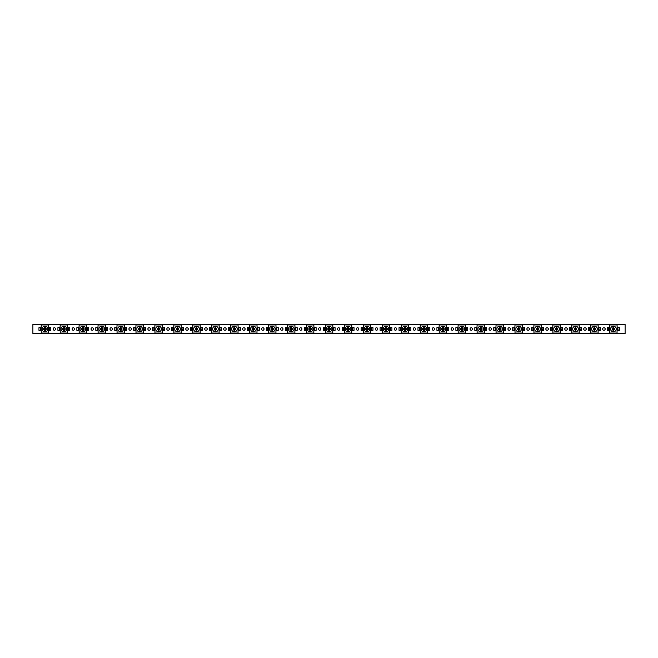 <?xml version="1.0" encoding="UTF-8"?>
<svg xmlns="http://www.w3.org/2000/svg" width="658" height="658" viewBox="0 0 658 658"><rect width="100%" height="100%" fill="white"/><g stroke="black" fill="none" stroke-linecap="round" stroke-linejoin="round"><path stroke-width="0.99" d="M603.929 330.242A1.242 1.242 0 0 1 602.687 329A1.242 1.242 0 0 1 603.929 327.758A1.242 1.242 0 0 1 605.171 329A1.242 1.242 0 0 1 603.929 330.242M584.978 330.242A1.242 1.242 0 0 1 583.736 329A1.242 1.242 0 0 1 584.978 327.758A1.242 1.242 0 0 1 586.22 329A1.242 1.242 0 0 1 584.978 330.242M566.028 330.242A1.242 1.242 0 0 1 564.786 329A1.242 1.242 0 0 1 566.028 327.758A1.242 1.242 0 0 1 567.27 329A1.242 1.242 0 0 1 566.028 330.242M547.078 330.242A1.242 1.242 0 0 1 545.836 329A1.242 1.242 0 0 1 547.078 327.758A1.242 1.242 0 0 1 548.32 329A1.242 1.242 0 0 1 547.078 330.242M528.127 330.242A1.242 1.242 0 0 1 526.885 329A1.242 1.242 0 0 1 528.127 327.758A1.242 1.242 0 0 1 529.369 329A1.242 1.242 0 0 1 528.127 330.242M509.177 330.242A1.242 1.242 0 0 1 507.935 329A1.242 1.242 0 0 1 509.177 327.758A1.242 1.242 0 0 1 510.419 329A1.242 1.242 0 0 1 509.177 330.242M490.226 330.242A1.242 1.242 0 0 1 488.984 329A1.242 1.242 0 0 1 490.226 327.758A1.242 1.242 0 0 1 491.468 329A1.242 1.242 0 0 1 490.226 330.242M471.276 330.242A1.242 1.242 0 0 1 470.034 329A1.242 1.242 0 0 1 471.276 327.758A1.242 1.242 0 0 1 472.518 329A1.242 1.242 0 0 1 471.276 330.242M452.326 330.242A1.242 1.242 0 0 1 451.084 329A1.242 1.242 0 0 1 452.326 327.758A1.242 1.242 0 0 1 453.568 329A1.242 1.242 0 0 1 452.326 330.242M433.375 330.242A1.242 1.242 0 0 1 432.133 329A1.242 1.242 0 0 1 433.375 327.758A1.242 1.242 0 0 1 434.617 329A1.242 1.242 0 0 1 433.375 330.242M414.425 330.242A1.242 1.242 0 0 1 413.183 329A1.242 1.242 0 0 1 414.425 327.758A1.242 1.242 0 0 1 415.667 329A1.242 1.242 0 0 1 414.425 330.242M395.474 330.242A1.242 1.242 0 0 1 394.232 329A1.242 1.242 0 0 1 395.474 327.758A1.242 1.242 0 0 1 396.716 329A1.242 1.242 0 0 1 395.474 330.242M376.524 330.242A1.242 1.242 0 0 1 375.282 329A1.242 1.242 0 0 1 376.524 327.758A1.242 1.242 0 0 1 377.766 329A1.242 1.242 0 0 1 376.524 330.242M357.574 330.242A1.242 1.242 0 0 1 356.332 329A1.242 1.242 0 0 1 357.574 327.758A1.242 1.242 0 0 1 358.816 329A1.242 1.242 0 0 1 357.574 330.242M338.623 330.242A1.242 1.242 0 0 1 337.381 329A1.242 1.242 0 0 1 338.623 327.758A1.242 1.242 0 0 1 339.865 329A1.242 1.242 0 0 1 338.623 330.242M319.673 330.242A1.242 1.242 0 0 1 318.431 329A1.242 1.242 0 0 1 319.673 327.758A1.242 1.242 0 0 1 320.915 329A1.242 1.242 0 0 1 319.673 330.242M300.722 330.242A1.242 1.242 0 0 1 299.48 329A1.242 1.242 0 0 1 300.722 327.758A1.242 1.242 0 0 1 301.964 329A1.242 1.242 0 0 1 300.722 330.242M281.772 330.242A1.242 1.242 0 0 1 280.53 329A1.242 1.242 0 0 1 281.772 327.758A1.242 1.242 0 0 1 283.014 329A1.242 1.242 0 0 1 281.772 330.242M262.822 330.242A1.242 1.242 0 0 1 261.58 329A1.242 1.242 0 0 1 262.822 327.758A1.242 1.242 0 0 1 264.064 329A1.242 1.242 0 0 1 262.822 330.242M243.871 330.242A1.242 1.242 0 0 1 242.629 329A1.242 1.242 0 0 1 243.871 327.758A1.242 1.242 0 0 1 245.113 329A1.242 1.242 0 0 1 243.871 330.242M224.921 330.242A1.242 1.242 0 0 1 223.679 329A1.242 1.242 0 0 1 224.921 327.758A1.242 1.242 0 0 1 226.163 329A1.242 1.242 0 0 1 224.921 330.242M205.97 330.242A1.242 1.242 0 0 1 204.728 329A1.242 1.242 0 0 1 205.97 327.758A1.242 1.242 0 0 1 207.212 329A1.242 1.242 0 0 1 205.97 330.242M187.02 330.242A1.242 1.242 0 0 1 185.778 329A1.242 1.242 0 0 1 187.02 327.758A1.242 1.242 0 0 1 188.262 329A1.242 1.242 0 0 1 187.02 330.242M168.07 330.242A1.242 1.242 0 0 1 166.828 329A1.242 1.242 0 0 1 168.07 327.758A1.242 1.242 0 0 1 169.312 329A1.242 1.242 0 0 1 168.07 330.242M149.119 330.242A1.242 1.242 0 0 1 147.877 329A1.242 1.242 0 0 1 149.119 327.758A1.242 1.242 0 0 1 150.361 329A1.242 1.242 0 0 1 149.119 330.242M130.169 330.242A1.242 1.242 0 0 1 128.927 329A1.242 1.242 0 0 1 130.169 327.758A1.242 1.242 0 0 1 131.411 329A1.242 1.242 0 0 1 130.169 330.242M111.218 330.242A1.242 1.242 0 0 1 109.976 329A1.242 1.242 0 0 1 111.218 327.758A1.242 1.242 0 0 1 112.46 329A1.242 1.242 0 0 1 111.218 330.242M92.268 330.242A1.242 1.242 0 0 1 91.026 329A1.242 1.242 0 0 1 92.268 327.758A1.242 1.242 0 0 1 93.51 329A1.242 1.242 0 0 1 92.268 330.242M73.318 330.242A1.242 1.242 0 0 1 72.076 329A1.242 1.242 0 0 1 73.318 327.758A1.242 1.242 0 0 1 74.56 329A1.242 1.242 0 0 1 73.318 330.242M54.367 330.242A1.242 1.242 0 0 1 53.125 329A1.242 1.242 0 0 1 54.367 327.758A1.242 1.242 0 0 1 55.609 329A1.242 1.242 0 0 1 54.367 330.242M613.404 331.813A2.813 2.813 0 0 0 616.217 329A2.813 2.813 0 0 0 613.404 326.187A2.813 2.813 0 0 1 616.217 329A2.813 2.813 0 0 1 613.404 331.813A2.813 2.813 0 0 1 610.591 329A2.813 2.813 0 0 1 613.404 326.187A2.813 2.813 0 0 0 610.591 329A2.813 2.813 0 0 0 613.404 331.813M594.454 331.813A2.813 2.813 0 0 0 597.267 329A2.813 2.813 0 0 0 594.454 326.187A2.813 2.813 0 0 1 597.267 329A2.813 2.813 0 0 1 594.454 331.813A2.813 2.813 0 0 1 591.641 329A2.813 2.813 0 0 1 594.454 326.187A2.813 2.813 0 0 0 591.641 329A2.813 2.813 0 0 0 594.454 331.813M575.503 331.813A2.813 2.813 0 0 0 578.316 329A2.813 2.813 0 0 0 575.503 326.187A2.813 2.813 0 0 1 578.316 329A2.813 2.813 0 0 1 575.503 331.813A2.813 2.813 0 0 1 572.69 329A2.813 2.813 0 0 1 575.503 326.187A2.813 2.813 0 0 0 572.69 329A2.813 2.813 0 0 0 575.503 331.813M556.553 331.813A2.813 2.813 0 0 0 559.366 329A2.813 2.813 0 0 0 556.553 326.187A2.813 2.813 0 0 1 559.366 329A2.813 2.813 0 0 1 556.553 331.813A2.813 2.813 0 0 1 553.74 329A2.813 2.813 0 0 1 556.553 326.187A2.813 2.813 0 0 0 553.74 329A2.813 2.813 0 0 0 556.553 331.813M537.602 331.813A2.813 2.813 0 0 0 540.415 329A2.813 2.813 0 0 0 537.602 326.187A2.813 2.813 0 0 1 540.415 329A2.813 2.813 0 0 1 537.602 331.813A2.813 2.813 0 0 1 534.79 329A2.813 2.813 0 0 1 537.602 326.187A2.813 2.813 0 0 0 534.79 329A2.813 2.813 0 0 0 537.602 331.813M518.652 331.813A2.813 2.813 0 0 0 521.465 329A2.813 2.813 0 0 0 518.652 326.187A2.813 2.813 0 0 1 521.465 329A2.813 2.813 0 0 1 518.652 331.813A2.813 2.813 0 0 1 515.839 329A2.813 2.813 0 0 1 518.652 326.187A2.813 2.813 0 0 0 515.839 329A2.813 2.813 0 0 0 518.652 331.813M499.702 331.813A2.813 2.813 0 0 0 502.515 329A2.813 2.813 0 0 0 499.702 326.187A2.813 2.813 0 0 1 502.515 329A2.813 2.813 0 0 1 499.702 331.813A2.813 2.813 0 0 1 496.889 329A2.813 2.813 0 0 1 499.702 326.187A2.813 2.813 0 0 0 496.889 329A2.813 2.813 0 0 0 499.702 331.813M480.751 331.813A2.813 2.813 0 0 0 483.564 329A2.813 2.813 0 0 0 480.751 326.187A2.813 2.813 0 0 1 483.564 329A2.813 2.813 0 0 1 480.751 331.813A2.813 2.813 0 0 1 477.938 329A2.813 2.813 0 0 1 480.751 326.187A2.813 2.813 0 0 0 477.938 329A2.813 2.813 0 0 0 480.751 331.813M461.801 331.813A2.813 2.813 0 0 0 464.614 329A2.813 2.813 0 0 0 461.801 326.187A2.813 2.813 0 0 1 464.614 329A2.813 2.813 0 0 1 461.801 331.813A2.813 2.813 0 0 1 458.988 329A2.813 2.813 0 0 1 461.801 326.187A2.813 2.813 0 0 0 458.988 329A2.813 2.813 0 0 0 461.801 331.813M442.85 331.813A2.813 2.813 0 0 0 445.663 329A2.813 2.813 0 0 0 442.85 326.187A2.813 2.813 0 0 1 445.663 329A2.813 2.813 0 0 1 442.85 331.813A2.813 2.813 0 0 1 440.038 329A2.813 2.813 0 0 1 442.85 326.187A2.813 2.813 0 0 0 440.038 329A2.813 2.813 0 0 0 442.85 331.813M423.9 331.813A2.813 2.813 0 0 0 426.713 329A2.813 2.813 0 0 0 423.9 326.187A2.813 2.813 0 0 1 426.713 329A2.813 2.813 0 0 1 423.9 331.813A2.813 2.813 0 0 1 421.087 329A2.813 2.813 0 0 1 423.9 326.187A2.813 2.813 0 0 0 421.087 329A2.813 2.813 0 0 0 423.9 331.813M404.95 331.813A2.813 2.813 0 0 0 407.763 329A2.813 2.813 0 0 0 404.95 326.187A2.813 2.813 0 0 1 407.763 329A2.813 2.813 0 0 1 404.95 331.813A2.813 2.813 0 0 1 402.137 329A2.813 2.813 0 0 1 404.95 326.187A2.813 2.813 0 0 0 402.137 329A2.813 2.813 0 0 0 404.95 331.813M385.999 331.813A2.813 2.813 0 0 0 388.812 329A2.813 2.813 0 0 0 385.999 326.187A2.813 2.813 0 0 1 388.812 329A2.813 2.813 0 0 1 385.999 331.813A2.813 2.813 0 0 1 383.186 329A2.813 2.813 0 0 1 385.999 326.187A2.813 2.813 0 0 0 383.186 329A2.813 2.813 0 0 0 385.999 331.813M367.049 331.813A2.813 2.813 0 0 0 369.862 329A2.813 2.813 0 0 0 367.049 326.187A2.813 2.813 0 0 1 369.862 329A2.813 2.813 0 0 1 367.049 331.813A2.813 2.813 0 0 1 364.236 329A2.813 2.813 0 0 1 367.049 326.187A2.813 2.813 0 0 0 364.236 329A2.813 2.813 0 0 0 367.049 331.813M348.098 331.813A2.813 2.813 0 0 0 350.911 329A2.813 2.813 0 0 0 348.098 326.187A2.813 2.813 0 0 1 350.911 329A2.813 2.813 0 0 1 348.098 331.813A2.813 2.813 0 0 1 345.286 329A2.813 2.813 0 0 1 348.098 326.187A2.813 2.813 0 0 0 345.286 329A2.813 2.813 0 0 0 348.098 331.813M329.148 331.813A2.813 2.813 0 0 0 331.961 329A2.813 2.813 0 0 0 329.148 326.187A2.813 2.813 0 0 1 331.961 329A2.813 2.813 0 0 1 329.148 331.813A2.813 2.813 0 0 1 326.335 329A2.813 2.813 0 0 1 329.148 326.187A2.813 2.813 0 0 0 326.335 329A2.813 2.813 0 0 0 329.148 331.813M310.198 331.813A2.813 2.813 0 0 0 313.011 329A2.813 2.813 0 0 0 310.198 326.187A2.813 2.813 0 0 1 313.011 329A2.813 2.813 0 0 1 310.198 331.813A2.813 2.813 0 0 1 307.385 329A2.813 2.813 0 0 1 310.198 326.187A2.813 2.813 0 0 0 307.385 329A2.813 2.813 0 0 0 310.198 331.813M291.247 331.813A2.813 2.813 0 0 0 294.06 329A2.813 2.813 0 0 0 291.247 326.187A2.813 2.813 0 0 1 294.06 329A2.813 2.813 0 0 1 291.247 331.813A2.813 2.813 0 0 1 288.434 329A2.813 2.813 0 0 1 291.247 326.187A2.813 2.813 0 0 0 288.434 329A2.813 2.813 0 0 0 291.247 331.813M272.297 331.813A2.813 2.813 0 0 0 275.11 329A2.813 2.813 0 0 0 272.297 326.187A2.813 2.813 0 0 1 275.11 329A2.813 2.813 0 0 1 272.297 331.813A2.813 2.813 0 0 1 269.484 329A2.813 2.813 0 0 1 272.297 326.187A2.813 2.813 0 0 0 269.484 329A2.813 2.813 0 0 0 272.297 331.813M253.346 331.813A2.813 2.813 0 0 0 256.159 329A2.813 2.813 0 0 0 253.346 326.187A2.813 2.813 0 0 1 256.159 329A2.813 2.813 0 0 1 253.346 331.813A2.813 2.813 0 0 1 250.534 329A2.813 2.813 0 0 1 253.346 326.187A2.813 2.813 0 0 0 250.534 329A2.813 2.813 0 0 0 253.346 331.813M234.396 331.813A2.813 2.813 0 0 0 237.209 329A2.813 2.813 0 0 0 234.396 326.187A2.813 2.813 0 0 1 237.209 329A2.813 2.813 0 0 1 234.396 331.813A2.813 2.813 0 0 1 231.583 329A2.813 2.813 0 0 1 234.396 326.187A2.813 2.813 0 0 0 231.583 329A2.813 2.813 0 0 0 234.396 331.813M215.446 331.813A2.813 2.813 0 0 0 218.259 329A2.813 2.813 0 0 0 215.446 326.187A2.813 2.813 0 0 1 218.259 329A2.813 2.813 0 0 1 215.446 331.813A2.813 2.813 0 0 1 212.633 329A2.813 2.813 0 0 1 215.446 326.187A2.813 2.813 0 0 0 212.633 329A2.813 2.813 0 0 0 215.446 331.813M196.495 331.813A2.813 2.813 0 0 0 199.308 329A2.813 2.813 0 0 0 196.495 326.187A2.813 2.813 0 0 1 199.308 329A2.813 2.813 0 0 1 196.495 331.813A2.813 2.813 0 0 1 193.682 329A2.813 2.813 0 0 1 196.495 326.187A2.813 2.813 0 0 0 193.682 329A2.813 2.813 0 0 0 196.495 331.813M177.545 331.813A2.813 2.813 0 0 0 180.358 329A2.813 2.813 0 0 0 177.545 326.187A2.813 2.813 0 0 1 180.358 329A2.813 2.813 0 0 1 177.545 331.813A2.813 2.813 0 0 1 174.732 329A2.813 2.813 0 0 1 177.545 326.187A2.813 2.813 0 0 0 174.732 329A2.813 2.813 0 0 0 177.545 331.813M158.594 331.813A2.813 2.813 0 0 0 161.407 329A2.813 2.813 0 0 0 158.594 326.187A2.813 2.813 0 0 1 161.407 329A2.813 2.813 0 0 1 158.594 331.813A2.813 2.813 0 0 1 155.781 329A2.813 2.813 0 0 1 158.594 326.187A2.813 2.813 0 0 0 155.781 329A2.813 2.813 0 0 0 158.594 331.813M139.644 331.813A2.813 2.813 0 0 0 142.457 329A2.813 2.813 0 0 0 139.644 326.187A2.813 2.813 0 0 1 142.457 329A2.813 2.813 0 0 1 139.644 331.813A2.813 2.813 0 0 1 136.831 329A2.813 2.813 0 0 1 139.644 326.187A2.813 2.813 0 0 0 136.831 329A2.813 2.813 0 0 0 139.644 331.813M120.694 331.813A2.813 2.813 0 0 0 123.507 329A2.813 2.813 0 0 0 120.694 326.187A2.813 2.813 0 0 1 123.507 329A2.813 2.813 0 0 1 120.694 331.813A2.813 2.813 0 0 1 117.881 329A2.813 2.813 0 0 1 120.694 326.187A2.813 2.813 0 0 0 117.881 329A2.813 2.813 0 0 0 120.694 331.813M101.743 331.813A2.813 2.813 0 0 0 104.556 329A2.813 2.813 0 0 0 101.743 326.187A2.813 2.813 0 0 1 104.556 329A2.813 2.813 0 0 1 101.743 331.813A2.813 2.813 0 0 1 98.93 329A2.813 2.813 0 0 1 101.743 326.187A2.813 2.813 0 0 0 98.93 329A2.813 2.813 0 0 0 101.743 331.813M82.793 331.813A2.813 2.813 0 0 0 85.606 329A2.813 2.813 0 0 0 82.793 326.187A2.813 2.813 0 0 1 85.606 329A2.813 2.813 0 0 1 82.793 331.813A2.813 2.813 0 0 1 79.98 329A2.813 2.813 0 0 1 82.793 326.187A2.813 2.813 0 0 0 79.98 329A2.813 2.813 0 0 0 82.793 331.813M44.892 331.813A2.813 2.813 0 0 0 47.705 329A2.813 2.813 0 0 0 44.892 326.187A2.813 2.813 0 0 1 47.705 329A2.813 2.813 0 0 1 44.892 331.813A2.813 2.813 0 0 1 42.079 329A2.813 2.813 0 0 1 44.892 326.187A2.813 2.813 0 0 0 42.079 329A2.813 2.813 0 0 0 44.892 331.813M63.842 331.813A2.813 2.813 0 0 0 66.655 329A2.813 2.813 0 0 0 63.842 326.187A2.813 2.813 0 0 1 66.655 329A2.813 2.813 0 0 1 63.842 331.813A2.813 2.813 0 0 1 61.03 329A2.813 2.813 0 0 1 63.842 326.187A2.813 2.813 0 0 0 61.03 329A2.813 2.813 0 0 0 63.842 331.813M63.357 328.613L63.456 326.393L64.229 326.393L64.229 328.613L65.126 328.613A1.242 1.242 0 0 1 65.126 329.387L64.328 329.387M64.229 329.387L64.229 331.607L63.456 331.607L63.456 329.387L62.559 329.387L62.559 328.613A1.242 1.242 0 0 0 62.559 329.387L62.658 329.387M44.407 328.613L44.505 326.393L45.279 326.393L45.279 328.613L46.175 328.613A1.242 1.242 0 0 1 46.175 329.387L45.377 329.387M45.279 329.387L45.279 331.607L44.505 331.607L44.505 329.387L43.708 329.387M82.308 328.613L82.406 326.393L83.179 326.393L83.179 328.613L84.076 328.613A1.242 1.242 0 0 1 84.076 329.387L83.278 329.387M83.179 329.387L83.179 331.607L82.406 331.607L82.406 329.387L81.608 329.387M101.258 328.613L101.357 326.393L102.13 326.393L102.13 328.613L103.026 328.613A1.242 1.242 0 0 1 103.026 329.387L102.229 329.387M102.13 329.387L102.13 331.607L101.357 331.607L101.357 329.387L100.46 329.387L100.46 328.613A1.242 1.242 0 0 0 100.46 329.387L100.559 329.387M120.208 328.613L120.307 326.393L121.08 326.393L121.08 328.613L121.977 328.613A1.242 1.242 0 0 1 121.977 329.387L121.179 329.387M121.08 329.387L121.08 331.607L120.307 331.607L120.307 329.387L119.411 329.387L119.411 328.613A1.242 1.242 0 0 0 119.411 329.387L119.509 329.387M139.159 328.613L139.257 326.393L140.031 326.393L140.031 328.613L140.927 328.613A1.242 1.242 0 0 1 140.927 329.387L140.129 329.387M140.031 329.387L140.031 331.607L139.257 331.607L139.257 329.387L138.361 329.387L138.361 328.613A1.242 1.242 0 0 0 138.361 329.387L138.46 329.387M158.109 328.613L158.208 326.393L158.981 326.393L158.981 328.613L159.878 328.613A1.242 1.242 0 0 1 159.878 329.387L159.08 329.387M158.981 329.387L158.981 331.607L158.208 331.607L158.208 329.387L157.41 329.387M177.06 328.613L177.158 326.393L177.931 326.393L177.931 328.613L178.828 328.613A1.242 1.242 0 0 1 178.828 329.387L178.03 329.387M176.262 328.613A1.242 1.242 0 0 0 176.262 329.387L176.262 328.613L177.158 328.613M177.931 329.387L177.931 331.607L177.158 331.607L177.158 329.387L176.262 329.387M196.01 328.613L196.109 326.393L196.882 326.393L196.882 328.613L197.778 328.613L197.778 329.387L196.981 329.387M196.882 329.387L196.882 331.607L196.109 331.607L196.109 329.387L195.212 329.387L195.212 328.613A1.242 1.242 0 0 0 195.212 329.387L195.311 329.387M214.96 328.613L215.059 326.393L215.832 326.393L215.832 328.613L216.729 328.613L216.729 329.387L215.931 329.387M215.832 329.387L215.832 331.607L215.059 331.607L215.059 329.387L214.163 329.387L214.163 328.613A1.242 1.242 0 0 0 214.163 329.387L214.261 329.387M233.911 328.613L234.009 326.393L234.783 326.393L234.783 328.613L235.679 328.613L235.679 329.387L234.881 329.387M234.783 329.387L234.783 331.607L234.009 331.607L234.009 329.387L233.113 329.387L233.113 328.613L234.009 328.613M252.861 328.613L252.96 326.393L253.733 326.393L253.733 328.613L254.63 328.613L254.63 329.387L253.832 329.387M253.733 329.387L253.733 331.607L252.96 331.607L252.96 329.387L252.162 329.387M271.812 328.613L271.91 326.393L272.683 326.393L272.683 328.613L273.58 328.613L273.58 329.387L272.782 329.387M272.683 329.387L272.683 331.607L271.91 331.607L271.91 329.387L271.014 329.387L271.014 328.613L271.91 328.613M290.762 328.613L290.861 326.393L291.634 326.393L291.634 328.613L292.53 328.613L292.53 329.387L291.733 329.387M291.634 329.387L291.634 331.607L290.861 331.607L290.861 329.387L289.964 329.387L289.964 328.613A1.242 1.242 0 0 0 289.964 329.387L290.063 329.387M309.712 328.613L309.811 326.393L310.584 326.393L310.584 328.613L311.481 328.613L311.481 329.387L310.683 329.387M310.584 329.387L310.584 331.607L309.811 331.607L309.811 329.387L308.915 329.387L308.915 328.613L309.811 328.613M328.663 328.613L328.761 326.393L329.535 326.393L329.535 328.613L330.431 328.613A1.242 1.242 0 0 1 330.431 329.387L329.633 329.387M329.535 329.387L329.535 331.607L328.761 331.607L328.761 329.387L327.865 329.387L327.865 328.613A1.242 1.242 0 0 0 327.865 329.387L327.964 329.387M347.613 328.613L347.712 326.393L348.485 326.393L348.485 328.613L349.382 328.613L349.382 329.387L348.584 329.387M346.815 328.613A1.242 1.242 0 0 0 346.815 329.387L346.815 328.613L347.712 328.613M348.485 329.387L348.485 331.607L347.712 331.607L347.712 329.387L346.815 329.387M368.233 328.613L368.332 328.613A1.242 1.242 0 0 1 368.332 329.387L367.534 329.387M366.564 328.613L366.662 326.393L367.435 326.393L367.435 328.613L368.332 328.613L368.332 329.387M365.766 328.613A1.242 1.242 0 0 0 365.766 329.387L365.766 328.613L366.662 328.613M367.435 329.387L367.435 331.607L366.662 331.607L366.662 329.387L365.766 329.387M385.514 328.613L385.613 326.393L386.386 326.393L386.386 328.613L387.282 328.613A1.242 1.242 0 0 1 387.282 329.387L386.485 329.387M384.716 328.613A1.242 1.242 0 0 0 384.716 329.387L384.716 328.613L385.613 328.613M386.386 329.387L386.386 331.607L385.613 331.607L385.613 329.387L384.716 329.387M404.464 328.613L404.563 326.393L405.336 326.393L405.336 328.613L406.233 328.613A1.242 1.242 0 0 1 406.233 329.387L405.435 329.387M403.667 328.613A1.242 1.242 0 0 0 403.667 329.387L403.667 328.613L404.563 328.613M405.336 329.387L405.336 331.607L404.563 331.607L404.563 329.387L403.667 329.387M423.415 328.613L423.513 326.393L424.287 326.393L424.287 328.613L425.183 328.613A1.242 1.242 0 0 1 425.183 329.387L424.385 329.387M422.617 328.613A1.242 1.242 0 0 0 422.617 329.387L422.617 328.613L423.513 328.613M424.287 329.387L424.287 331.607L423.513 331.607L423.513 329.387L422.617 329.387M442.365 328.613L442.464 326.393L443.237 326.393L443.237 328.613L444.134 328.613A1.242 1.242 0 0 1 444.134 329.387L443.336 329.387M441.567 328.613A1.242 1.242 0 0 0 441.567 329.387L441.567 328.613L442.464 328.613M443.237 329.387L443.237 331.607L442.464 331.607L442.464 329.387L441.567 329.387M461.316 328.613L461.414 326.393L462.187 326.393L462.187 328.613L463.084 328.613A1.242 1.242 0 0 1 463.084 329.387L462.286 329.387M460.518 328.613A1.242 1.242 0 0 0 460.518 329.387L460.518 328.613L461.414 328.613M462.187 329.387L462.187 331.607L461.414 331.607L461.414 329.387L460.518 329.387M480.266 328.613L480.365 326.393L481.138 326.393L481.138 328.613L482.034 328.613A1.242 1.242 0 0 1 482.034 329.387L481.237 329.387M481.138 329.387L481.138 331.607L480.365 331.607L480.365 329.387L479.468 329.387L479.468 328.613L480.365 328.613M499.216 328.613L499.315 326.393L500.088 326.393L500.088 328.613L500.985 328.613A1.242 1.242 0 0 1 500.985 329.387L500.187 329.387M498.419 328.613A1.242 1.242 0 0 0 498.419 329.387L498.419 328.613L499.315 328.613M500.088 329.387L500.088 331.607L499.315 331.607L499.315 329.387L498.419 329.387M518.167 328.613L518.265 326.393L519.039 326.393L519.039 328.613L519.935 328.613A1.242 1.242 0 0 1 519.935 329.387L519.137 329.387M519.039 329.387L519.039 331.607L518.265 331.607L518.265 329.387L517.369 329.387L517.369 328.613L518.265 328.613M537.117 328.613L537.216 326.393L537.989 326.393L537.989 328.613L538.886 328.613A1.242 1.242 0 0 1 538.886 329.387L538.088 329.387M537.989 329.387L537.989 331.607L537.216 331.607L537.216 329.387L536.319 329.387L536.319 328.613L537.216 328.613M556.068 328.613L556.166 326.393L556.939 326.393L556.939 328.613L557.836 328.613A1.242 1.242 0 0 1 557.836 329.387L557.038 329.387M555.27 328.613A1.242 1.242 0 0 0 555.27 329.387L555.27 328.613L556.166 328.613M556.939 329.387L556.939 331.607L556.166 331.607L556.166 329.387L555.27 329.387M575.018 328.613L575.117 326.393L575.89 326.393L575.89 328.613L576.786 328.613A1.242 1.242 0 0 1 576.786 329.387L575.989 329.387M574.22 328.613A1.242 1.242 0 0 0 574.22 329.387L574.22 328.613L575.117 328.613M575.89 329.387L575.89 331.607L575.117 331.607L575.117 329.387L574.22 329.387M593.968 328.613L594.067 326.393L594.84 326.393L594.84 328.613L595.737 328.613A1.242 1.242 0 0 1 595.737 329.387L594.939 329.387M593.171 328.613A1.242 1.242 0 0 0 593.171 329.387L593.171 328.613L594.067 328.613M594.84 329.387L594.84 331.607L594.067 331.607L594.067 329.387L593.171 329.387M612.919 328.613L613.017 326.393L613.791 326.393L613.791 328.613L614.687 328.613L614.687 329.387L613.889 329.387M613.791 329.387L613.791 331.607L613.017 331.607L613.017 329.387L612.121 329.387L612.121 328.613A1.242 1.242 0 0 0 612.121 329.387L612.22 329.387M62.559 328.613L63.456 328.613M65.126 328.613L65.126 329.387M43.609 329.387L43.609 328.613L44.505 328.613M46.175 328.613L46.175 329.387M81.51 329.387L81.51 328.613L82.406 328.613M84.076 328.613L84.076 329.387M100.46 328.613L101.357 328.613M103.026 328.613L103.026 329.387M119.411 328.613L120.307 328.613M121.977 328.613L121.977 329.387M138.361 328.613L139.257 328.613M140.927 328.613L140.927 329.387M157.311 329.387L157.311 328.613L158.208 328.613M159.878 328.613L159.878 329.387M178.828 328.613L178.828 329.387M195.212 328.613L196.109 328.613M214.163 328.613L215.059 328.613M252.063 329.387L252.063 328.613L252.96 328.613M289.964 328.613L290.861 328.613M327.865 328.613L328.761 328.613M330.431 328.613L330.431 329.387M348.485 328.613L349.382 328.613M387.282 328.613L387.282 329.387M405.336 328.613L406.233 328.613L406.233 329.387M425.183 328.613L425.183 329.387M444.134 328.613L444.134 329.387M463.084 328.613L463.084 329.387M481.138 328.613L482.034 328.613L482.034 329.387M500.088 328.613L500.985 328.613L500.985 329.387M519.039 328.613L519.935 328.613L519.935 329.387M538.886 328.613L538.886 329.387M556.939 328.613L557.836 328.613L557.836 329.387M576.786 328.613L576.786 329.387M595.737 328.613L595.737 329.387M612.121 328.613L613.017 328.613M617.804 330.217L617.804 327.783L618.117 330.217L617.048 330.217L617.048 333.055L609.76 333.055L609.76 330.217L608.74 330.217L608.74 327.783L609.061 330.217M598.854 330.217L598.854 327.783L599.167 330.217L598.097 330.217L598.097 333.055L590.81 333.055L590.81 330.217L589.79 330.217L589.79 327.783L590.111 330.217M579.904 330.217L579.904 327.783L580.216 330.217L579.147 330.217L579.147 333.055L571.86 333.055L571.86 330.217L570.84 330.217L570.84 327.783L571.16 330.217M560.953 330.217L560.953 327.783L561.266 330.217L560.197 330.217L560.197 333.055L552.909 333.055L552.909 330.217L551.889 330.217L551.889 327.783L552.21 330.217M542.003 330.217L542.003 327.783L542.315 330.217L541.246 330.217L541.246 333.055L533.959 333.055L533.959 330.217L532.939 330.217L532.939 327.783L533.26 330.217M523.052 330.217L523.052 327.783L523.365 330.217L522.296 330.217L522.296 333.055L515.008 333.055L515.008 330.217L513.988 330.217L513.988 327.783L514.309 330.217M504.102 330.217L504.102 327.783L504.415 330.217L503.345 330.217L503.345 333.055L496.058 333.055L496.058 330.217L495.038 330.217L495.038 327.783L495.359 330.217M485.152 330.217L485.152 327.783L485.464 330.217L484.395 330.217L484.395 333.055L477.108 333.055L477.108 330.217L476.088 330.217L476.088 327.783L476.408 330.217M466.201 330.217L466.201 327.783L466.514 330.217L465.445 330.217L465.445 333.055L458.157 333.055L458.157 330.217L457.137 330.217L457.137 327.783L457.458 330.217M447.251 330.217L447.251 327.783L447.563 330.217L446.494 330.217L446.494 333.055L439.207 333.055L439.207 330.217L438.187 330.217L438.187 327.783L438.508 330.217M428.3 330.217L428.3 327.783L428.613 330.217L427.544 330.217L427.544 333.055L420.256 333.055L420.256 330.217L419.236 330.217L419.236 327.783L419.557 330.217M409.35 330.217L409.35 327.783L409.663 330.217L408.593 330.217L408.593 333.055L401.306 333.055L401.306 330.217L400.286 330.217L400.286 327.783L400.607 330.217M390.4 330.217L390.4 327.783L390.712 330.217L389.643 330.217L389.643 333.055L382.356 333.055L382.356 330.217L381.336 330.217L381.336 327.783L381.656 330.217M371.449 330.217L371.449 327.783L371.762 330.217L370.693 330.217L370.693 333.055L363.405 333.055L363.405 330.217L362.385 330.217L362.385 327.783L362.706 330.217M352.499 330.217L352.499 327.783L352.811 330.217L351.742 330.217L351.742 333.055L344.455 333.055L344.455 330.217L343.435 330.217L343.435 327.783L343.756 330.217M333.548 330.217L333.548 327.783L333.861 330.217L332.792 330.217L332.792 333.055L325.504 333.055L325.504 330.217L324.484 330.217L324.484 327.783L324.805 330.217M314.598 330.217L314.598 327.783L314.911 330.217L313.841 330.217L313.841 333.055L306.554 333.055L306.554 330.217L305.534 330.217L305.534 327.783L305.855 330.217M295.648 330.217L295.648 327.783L295.96 330.217L294.891 330.217L294.891 333.055L287.604 333.055L287.604 330.217L286.584 330.217L286.584 327.783L286.904 330.217M276.697 330.217L276.697 327.783L277.01 330.217L275.941 330.217L275.941 333.055L268.653 333.055L268.653 330.217L267.633 330.217L267.633 327.783L267.954 330.217M257.747 330.217L257.747 327.783L258.059 330.217L256.99 330.217L256.99 333.055L249.703 333.055L249.703 330.217L248.683 330.217L248.683 327.783L249.004 330.217M238.796 330.217L238.796 327.783L239.109 330.217L238.04 330.217L238.04 333.055L230.752 333.055L230.752 330.217L229.732 330.217L229.732 327.783L230.053 330.217M219.846 330.217L219.846 327.783L220.159 330.217L219.089 330.217L219.089 333.055L211.802 333.055L211.802 330.217L210.782 330.217L210.782 327.783L211.103 330.217M200.896 330.217L200.896 327.783L201.208 330.217L200.139 330.217L200.139 333.055L192.852 333.055L192.852 330.217L191.832 330.217L191.832 327.783L192.152 330.217M181.945 330.217L181.945 327.783L182.258 330.217L181.189 330.217L181.189 333.055L173.901 333.055L173.901 330.217L172.881 330.217L172.881 327.783L173.202 330.217M162.995 330.217L162.995 327.783L163.307 330.217L162.238 330.217L162.238 333.055L154.951 333.055L154.951 330.217L153.931 330.217L153.931 327.783L154.252 330.217M144.044 330.217L144.044 327.783L144.357 330.217L143.288 330.217L143.288 333.055L136 333.055L136 330.217L134.98 330.217L134.98 327.783L135.301 330.217M125.094 330.217L125.094 327.783L125.407 330.217L124.337 330.217L124.337 333.055L117.05 333.055L117.05 330.217L116.03 330.217L116.03 327.783L116.351 330.217M106.144 330.217L106.144 327.783L106.456 330.217L105.387 330.217L105.387 333.055L98.1 333.055L98.1 330.217L97.08 330.217L97.08 327.783L97.4 330.217M87.193 330.217L87.193 327.783L87.506 330.217L86.437 330.217L86.437 333.055L79.149 333.055L79.149 330.217L78.129 330.217L78.129 327.783L78.45 330.217M68.243 330.217L68.243 327.783L68.555 330.217L67.486 330.217L67.486 333.055L60.199 333.055L60.199 330.217L59.179 330.217L59.179 327.783L59.5 330.217M49.292 330.217L49.292 327.783L49.605 330.217L48.536 330.217L48.536 333.055L41.248 333.055L41.248 330.217L40.228 330.217L40.228 327.783L40.549 330.217M60.034 330.217L60.034 327.783L59.5 327.783M68.243 327.783L67.601 327.783L67.601 330.217M41.084 330.217L41.084 327.783L40.549 327.783M49.292 327.783L48.651 327.783L48.651 330.217M78.985 330.217L78.985 327.783L78.45 327.783M87.193 327.783L86.552 327.783L86.552 330.217M97.935 330.217L97.935 327.783L97.4 327.783M106.144 327.783L105.502 327.783L105.502 330.217M116.885 330.217L116.885 327.783L116.351 327.783M125.094 327.783L124.452 327.783L124.452 330.217M135.836 330.217L135.836 327.783L135.301 327.783M144.044 327.783L143.403 327.783L143.403 330.217M154.786 330.217L154.786 327.783L154.252 327.783M162.995 327.783L162.353 327.783L162.353 330.217M173.737 330.217L173.737 327.783L173.202 327.783M181.945 327.783L181.304 327.783L181.304 330.217M192.687 330.217L192.687 327.783L192.152 327.783M200.896 327.783L200.254 327.783L200.254 330.217M211.637 330.217L211.637 327.783L211.103 327.783M219.846 327.783L219.204 327.783L219.204 330.217M230.588 330.217L230.588 327.783L230.053 327.783M238.796 327.783L238.155 327.783L238.155 330.217M249.538 330.217L249.538 327.783L249.004 327.783M257.747 327.783L257.105 327.783L257.105 330.217M268.489 330.217L268.489 327.783L267.954 327.783M276.697 327.783L276.056 327.783L276.056 330.217M287.439 330.217L287.439 327.783L286.904 327.783M295.648 327.783L295.006 327.783L295.006 330.217M306.389 330.217L306.389 327.783L305.855 327.783M314.598 327.783L313.956 327.783L313.956 330.217M325.34 330.217L325.34 327.783L324.805 327.783M333.548 327.783L332.907 327.783L332.907 330.217M344.29 330.217L344.29 327.783L343.756 327.783M352.499 327.783L351.857 327.783L351.857 330.217M363.241 330.217L363.241 327.783L362.706 327.783M371.449 327.783L370.808 327.783L370.808 330.217M382.191 330.217L382.191 327.783L381.656 327.783M390.4 327.783L389.758 327.783L389.758 330.217M401.141 330.217L401.141 327.783L400.607 327.783M409.35 327.783L408.708 327.783L408.708 330.217M420.092 330.217L420.092 327.783L419.557 327.783M428.3 327.783L427.659 327.783L427.659 330.217M439.042 330.217L439.042 327.783L438.508 327.783M447.251 327.783L446.609 327.783L446.609 330.217M457.993 330.217L457.993 327.783L457.458 327.783M466.201 327.783L465.56 327.783L465.56 330.217M476.943 330.217L476.943 327.783L476.408 327.783M485.152 327.783L484.51 327.783L484.51 330.217M495.893 330.217L495.893 327.783L495.359 327.783M504.102 327.783L503.46 327.783L503.46 330.217M514.844 330.217L514.844 327.783L514.309 327.783M523.052 327.783L522.411 327.783L522.411 330.217M533.794 330.217L533.794 327.783L533.26 327.783M542.003 327.783L541.361 327.783L541.361 330.217M552.745 330.217L552.745 327.783L552.21 327.783M560.953 327.783L560.312 327.783L560.312 330.217M571.695 330.217L571.695 327.783L571.16 327.783M579.904 327.783L579.262 327.783L579.262 330.217M590.645 330.217L590.645 327.783L590.111 327.783M598.854 327.783L598.212 327.783L598.212 330.217M609.596 330.217L609.596 327.783L609.061 327.783M617.804 327.783L617.163 327.783L617.163 330.217M609.596 327.783L609.76 324.945L617.048 324.945L617.163 327.783M590.645 327.783L590.81 324.945L598.097 324.945L598.212 327.783M571.695 327.783L571.86 324.945L579.147 324.945L579.262 327.783M552.745 327.783L552.909 324.945L560.197 324.945L560.312 327.783M533.794 327.783L533.959 324.945L541.246 324.945L541.361 327.783M514.844 327.783L515.008 324.945L522.296 324.945L522.411 327.783M495.893 327.783L496.058 324.945L503.345 324.945L503.46 327.783M476.943 327.783L477.108 324.945L484.395 324.945L484.51 327.783M457.993 327.783L458.157 324.945L465.445 324.945L465.56 327.783M439.042 327.783L439.207 324.945L446.494 324.945L446.609 327.783M420.092 327.783L420.256 324.945L427.544 324.945L427.659 327.783M401.141 327.783L401.306 324.945L408.593 324.945L408.708 327.783M382.191 327.783L382.356 324.945L389.643 324.945L389.758 327.783M363.241 327.783L363.405 324.945L370.693 324.945L370.808 327.783M344.29 327.783L344.455 324.945L351.742 324.945L351.857 327.783M325.34 327.783L325.504 324.945L332.792 324.945L332.907 327.783M306.389 327.783L306.554 324.945L313.841 324.945L313.956 327.783M287.439 327.783L287.604 324.945L294.891 324.945L295.006 327.783M268.489 327.783L268.653 324.945L275.941 324.945L276.056 327.783M249.538 327.783L249.703 324.945L256.99 324.945L257.105 327.783M230.588 327.783L230.752 324.945L238.04 324.945L238.155 327.783M211.637 327.783L211.802 324.945L219.089 324.945L219.204 327.783M192.687 327.783L192.852 324.945L200.139 324.945L200.254 327.783M173.737 327.783L173.901 324.945L181.189 324.945L181.304 327.783M154.786 327.783L154.951 324.945L162.238 324.945L162.353 327.783M135.836 327.783L136 324.945L143.288 324.945L143.403 327.783M116.885 327.783L117.05 324.945L124.337 324.945L124.452 327.783M97.935 327.783L98.1 324.945L105.387 324.945L105.502 327.783M78.985 327.783L79.149 324.945L86.437 324.945L86.552 327.783M60.034 327.783L60.199 324.945L67.486 324.945L67.601 327.783M41.084 327.783L41.248 324.945L48.536 324.945L48.651 327.783M617.048 330.332L619.326 330.332L619.326 327.668L617.048 327.668M609.76 327.668L607.482 327.668L607.482 330.332L609.76 330.332M598.097 330.332L600.376 330.332L600.376 327.668L598.097 327.668M590.81 327.668L588.532 327.668L588.532 330.332L590.81 330.332M579.147 330.332L581.425 330.332L581.425 327.668L579.147 327.668M571.86 327.668L569.581 327.668L569.581 330.332L571.86 330.332M560.197 330.332L562.475 330.332L562.475 327.668L560.197 327.668M552.909 327.668L550.631 327.668L550.631 330.332L552.909 330.332M541.246 330.332L543.524 330.332L543.524 327.668L541.246 327.668M533.959 327.668L531.68 327.668L531.68 330.332L533.959 330.332M522.296 330.332L524.574 330.332L524.574 327.668L522.296 327.668M515.008 327.668L512.73 327.668L512.73 330.332L515.008 330.332M503.345 330.332L505.624 330.332L505.624 327.668L503.345 327.668M496.058 327.668L493.78 327.668L493.78 330.332L496.058 330.332M484.395 330.332L486.673 330.332L486.673 327.668L484.395 327.668M477.108 327.668L474.829 327.668L474.829 330.332L477.108 330.332M465.445 330.332L467.723 330.332L467.723 327.668L465.445 327.668M458.157 327.668L455.879 327.668L455.879 330.332L458.157 330.332M446.494 330.332L448.772 330.332L448.772 327.668L446.494 327.668M439.207 327.668L436.928 327.668L436.928 330.332L439.207 330.332M427.544 330.332L429.822 330.332L429.822 327.668L427.544 327.668M420.256 327.668L417.978 327.668L417.978 330.332L420.256 330.332M408.593 330.332L410.872 330.332L410.872 327.668L408.593 327.668M401.306 327.668L399.028 327.668L399.028 330.332L401.306 330.332M389.643 330.332L391.921 330.332L391.921 327.668L389.643 327.668M382.356 327.668L380.077 327.668L380.077 330.332L382.356 330.332M370.693 330.332L372.971 330.332L372.971 327.668L370.693 327.668M363.405 327.668L361.127 327.668L361.127 330.332L363.405 330.332M351.742 330.332L354.02 330.332L354.02 327.668L351.742 327.668M344.455 327.668L342.176 327.668L342.176 330.332L344.455 330.332M332.792 330.332L335.07 330.332L335.07 327.668L332.792 327.668M325.504 327.668L323.226 327.668L323.226 330.332L325.504 330.332M313.841 330.332L316.12 330.332L316.12 327.668L313.841 327.668M306.554 327.668L304.276 327.668L304.276 330.332L306.554 330.332M294.891 330.332L297.169 330.332L297.169 327.668L294.891 327.668M287.604 327.668L285.325 327.668L285.325 330.332L287.604 330.332M275.941 330.332L278.219 330.332L278.219 327.668L275.941 327.668M268.653 327.668L266.375 327.668L266.375 330.332L268.653 330.332M256.99 330.332L259.268 330.332L259.268 327.668L256.99 327.668M249.703 327.668L247.424 327.668L247.424 330.332L249.703 330.332M238.04 330.332L240.318 330.332L240.318 327.668L238.04 327.668M230.752 327.668L228.474 327.668L228.474 330.332L230.752 330.332M219.089 330.332L221.368 330.332L221.368 327.668L219.089 327.668M211.802 327.668L209.524 327.668L209.524 330.332L211.802 330.332M200.139 330.332L202.417 330.332L202.417 327.668L200.139 327.668M192.852 327.668L190.573 327.668L190.573 330.332L192.852 330.332M181.189 330.332L183.467 330.332L183.467 327.668L181.189 327.668M173.901 327.668L171.623 327.668L171.623 330.332L173.901 330.332M162.238 330.332L164.516 330.332L164.516 327.668L162.238 327.668M154.951 327.668L152.672 327.668L152.672 330.332L154.951 330.332M143.288 330.332L145.566 330.332L145.566 327.668L143.288 327.668M136 327.668L133.722 327.668L133.722 330.332L136 330.332M124.337 330.332L126.616 330.332L126.616 327.668L124.337 327.668M117.05 327.668L114.772 327.668L114.772 330.332L117.05 330.332M105.387 330.332L107.665 330.332L107.665 327.668L105.387 327.668M98.1 327.668L95.821 327.668L95.821 330.332L98.1 330.332M86.437 330.332L88.715 330.332L88.715 327.668L86.437 327.668M79.149 327.668L76.871 327.668L76.871 330.332L79.149 330.332M48.536 330.332L50.814 330.332L50.814 327.668L48.536 327.668M41.248 327.668L38.97 327.668L38.97 330.332L41.248 330.332M32.9 333.441L625.1 333.441L625.1 324.559L32.9 324.559L32.9 333.441M67.486 330.332L69.764 330.332L69.764 327.668L67.486 327.668M60.199 327.668L57.92 327.668L57.92 330.332L60.199 330.332"/></g></svg>
